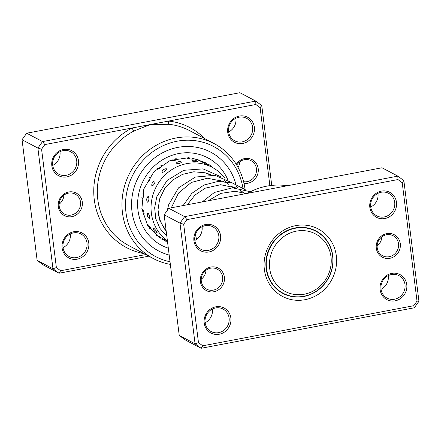 <?xml version="1.0" encoding="UTF-8"?>
<svg xmlns="http://www.w3.org/2000/svg" width="441" height="441" viewBox="0 0 441 441"><rect width="100%" height="100%" fill="white"/><g stroke="black" fill="none" stroke-linecap="round" stroke-linejoin="round"><path stroke-width="0.66" d="M331.108 257.886A32.518 30.435 117.8 0 0 297.405 230.963A32.518 30.435 117.8 0 0 269.583 267.466A32.518 30.435 117.8 0 0 303.287 294.39A32.518 30.435 117.8 0 0 331.108 257.886M332.723 257.092A35.059 32.821 117.8 0 0 315.932 231.26A35.059 32.821 117.8 0 0 281.402 234.331A35.059 32.821 117.8 0 0 266.386 267.422A35.059 32.821 117.8 0 0 283.177 293.259A35.059 32.821 117.8 0 0 317.707 290.189A35.059 32.821 117.8 0 0 332.723 257.092M315.932 231.26L312.322 229.353A35.059 32.821 117.8 0 0 312.145 229.259M316.015 231.305A35.346 33.086 117.8 0 0 314.185 230.086M281.226 292.477A35.346 33.086 117.8 0 0 283.265 293.309M279.396 291.258A35.059 32.821 117.8 0 0 279.572 291.358L283.177 293.259M205.98 270.234A11.312 10.59 -62.2 0 1 201.217 279.247M224.386 277.108A12.723 11.913 -62.2 0 1 213.94 291.727A12.723 11.913 -62.2 0 1 200.401 281.667A12.723 11.913 -62.2 0 1 210.853 267.048A12.723 11.913 -62.2 0 1 224.386 277.108M201.294 281.182A11.312 10.59 117.8 0 0 206.669 289.153A11.312 10.59 117.8 0 0 217.959 288.056A11.312 10.59 117.8 0 0 222.617 277.13A11.312 10.59 117.8 0 0 217.237 269.153A11.312 10.59 117.8 0 0 205.953 270.256A11.312 10.59 117.8 0 0 201.294 281.182M381.878 236.817A11.312 10.59 -62.2 0 1 377.121 245.83M400.29 243.691A12.723 11.913 -62.2 0 1 389.838 258.31A12.723 11.913 -62.2 0 1 376.305 248.244A12.723 11.913 -62.2 0 1 386.751 233.625A12.723 11.913 -62.2 0 1 400.29 243.691M377.198 247.759A11.312 10.59 117.8 0 0 382.573 255.736A11.312 10.59 117.8 0 0 393.857 254.639A11.312 10.59 117.8 0 0 398.515 243.708A11.312 10.59 117.8 0 0 393.14 235.737A11.312 10.59 117.8 0 0 381.856 236.834A11.312 10.59 117.8 0 0 377.198 247.759M377.97 193.334A12.723 11.913 -62.2 0 1 377.992 193.489A12.723 11.913 -62.2 0 1 370.738 207.027M388.262 275.614A12.723 11.913 -62.2 0 1 388.284 275.768A12.723 11.913 -62.2 0 1 381.03 289.307M202.072 226.751A12.723 11.913 -62.2 0 1 202.088 226.906A12.723 11.913 -62.2 0 1 194.834 240.444M212.358 309.036A12.723 11.913 -62.2 0 1 212.38 309.191A12.723 11.913 -62.2 0 1 205.126 322.729M220.577 235.715A14.14 13.236 -62.2 0 1 208.962 251.96A14.14 13.236 -62.2 0 1 193.924 240.78A14.14 13.236 -62.2 0 1 205.534 224.535A14.14 13.236 -62.2 0 1 220.577 235.715M194.817 240.295A12.723 11.913 117.8 0 0 200.864 249.264A12.723 11.913 117.8 0 0 213.56 248.029A12.723 11.913 117.8 0 0 218.802 235.737A12.723 11.913 117.8 0 0 212.749 226.762A12.723 11.913 117.8 0 0 200.054 228.003A12.723 11.913 117.8 0 0 194.817 240.295M396.476 202.298A14.14 13.236 -62.2 0 1 384.866 218.543A14.14 13.236 -62.2 0 1 369.828 207.358A14.14 13.236 -62.2 0 1 381.437 191.113A14.14 13.236 -62.2 0 1 396.476 202.298M370.716 206.873A12.723 11.913 117.8 0 0 376.768 215.847A12.723 11.913 117.8 0 0 389.464 214.607A12.723 11.913 117.8 0 0 394.706 202.314A12.723 11.913 117.8 0 0 388.653 193.345A12.723 11.913 117.8 0 0 375.958 194.58A12.723 11.913 117.8 0 0 370.716 206.873M406.767 284.577A14.14 13.236 -62.2 0 1 395.158 300.823A14.14 13.236 -62.2 0 1 380.114 289.638A14.14 13.236 -62.2 0 1 391.729 273.392A14.14 13.236 -62.2 0 1 406.767 284.577M381.007 289.153A12.723 11.913 117.8 0 0 387.06 298.127A12.723 11.913 117.8 0 0 399.755 296.887A12.723 11.913 117.8 0 0 404.998 284.599A12.723 11.913 117.8 0 0 398.945 275.625A12.723 11.913 117.8 0 0 386.25 276.86A12.723 11.913 117.8 0 0 381.007 289.153M230.864 317.994A14.14 13.236 -62.2 0 1 219.254 334.239A14.14 13.236 -62.2 0 1 204.216 323.06A14.14 13.236 -62.2 0 1 215.825 306.815A14.14 13.236 -62.2 0 1 230.864 317.994M205.109 322.575A12.723 11.913 117.8 0 0 211.156 331.544A12.723 11.913 117.8 0 0 223.852 330.309A12.723 11.913 117.8 0 0 229.094 318.016A12.723 11.913 117.8 0 0 223.041 309.047A12.723 11.913 117.8 0 0 210.346 310.282A12.723 11.913 117.8 0 0 205.109 322.575M287.312 185.76A65.031 60.875 117.8 0 0 247.44 193.334M336.323 255.841A38.169 35.732 -62.2 0 1 304.974 299.704A38.169 35.732 -62.2 0 1 264.363 269.512A38.169 35.732 -62.2 0 1 295.713 225.649A38.169 35.732 -62.2 0 1 336.323 255.841M266.149 268.541A35.346 33.086 117.8 0 0 282.957 293.463A35.346 33.086 117.8 0 0 318.226 290.029A35.346 33.086 117.8 0 0 332.779 255.885A35.346 33.086 117.8 0 0 315.977 230.963A35.346 33.086 117.8 0 0 280.708 234.397A35.346 33.086 117.8 0 0 266.149 268.541M403.857 180.606L418.95 301.286L414.303 307.785L201.09 348.291L195.076 343.82L179.983 223.14L184.625 216.641L397.843 176.135L403.857 180.606L402.214 182.712L397.958 179.553L186.951 219.64L183.671 224.237L198.478 342.64L202.733 345.805L413.741 305.712L417.021 301.12L402.214 182.712M397.958 179.553L397.843 176.135L382.005 167.767L168.793 208.279L164.146 214.778L179.239 335.452L185.259 339.928L201.09 348.291L202.733 345.805M179.239 335.452L195.076 343.82L198.478 342.64M164.146 214.778L179.983 223.14L183.671 224.237M168.793 208.279L184.625 216.641L186.951 219.64M417.021 301.12L418.95 301.286M414.303 307.785L413.741 305.712M236.26 164.328A12.723 11.913 -62.2 0 1 249.06 158.567A12.723 11.913 -62.2 0 1 258.194 168.627A12.723 11.913 -62.2 0 1 243.994 183.351M243.603 181.709A11.312 10.59 117.8 0 0 256.419 168.649A11.312 10.59 117.8 0 0 251.039 160.673A11.312 10.59 117.8 0 0 236.745 165.116M58.3 206.603A12.723 11.913 -62.2 0 1 68.752 191.984A12.723 11.913 -62.2 0 1 82.291 202.044A12.723 11.913 -62.2 0 1 71.839 216.669A12.723 11.913 -62.2 0 1 58.3 206.603M80.516 202.066A11.312 10.59 117.8 0 0 75.141 194.095A11.312 10.59 117.8 0 0 63.851 195.192A11.312 10.59 117.8 0 0 59.193 206.118A11.312 10.59 117.8 0 0 64.573 214.094A11.312 10.59 117.8 0 0 75.858 212.992A11.312 10.59 117.8 0 0 80.516 202.066M227.727 132.3A14.14 13.236 -62.2 0 1 239.336 116.055A14.14 13.236 -62.2 0 1 254.38 127.234A14.14 13.236 -62.2 0 1 242.77 143.479A14.14 13.236 -62.2 0 1 227.727 132.3M252.605 127.256A12.723 11.913 117.8 0 0 246.558 118.282A12.723 11.913 117.8 0 0 233.862 119.522A12.723 11.913 117.8 0 0 228.62 131.809A12.723 11.913 117.8 0 0 234.673 140.784A12.723 11.913 117.8 0 0 247.368 139.549A12.723 11.913 117.8 0 0 252.605 127.256M62.115 247.996A14.14 13.236 -62.2 0 1 73.724 231.751A14.14 13.236 -62.2 0 1 88.768 242.936A14.14 13.236 -62.2 0 1 77.158 259.181A14.14 13.236 -62.2 0 1 62.115 247.996M86.993 242.952A12.723 11.913 117.8 0 0 80.946 233.984A12.723 11.913 117.8 0 0 68.25 235.218A12.723 11.913 117.8 0 0 63.008 247.511A12.723 11.913 117.8 0 0 69.061 256.486A12.723 11.913 117.8 0 0 81.756 255.245A12.723 11.913 117.8 0 0 86.993 242.952M51.823 165.717A14.14 13.236 -62.2 0 1 63.438 149.471A14.14 13.236 -62.2 0 1 78.476 160.651A14.14 13.236 -62.2 0 1 66.867 176.896A14.14 13.236 -62.2 0 1 51.823 165.717M76.706 160.673A12.723 11.913 117.8 0 0 70.654 151.704A12.723 11.913 117.8 0 0 57.958 152.939A12.723 11.913 117.8 0 0 52.716 165.232A12.723 11.913 117.8 0 0 58.769 174.206A12.723 11.913 117.8 0 0 71.464 172.966A12.723 11.913 117.8 0 0 76.706 160.673M70.262 233.973A12.723 11.913 -62.2 0 1 70.284 234.127A12.723 11.913 -62.2 0 1 63.03 247.666M235.874 118.271A12.723 11.913 -62.2 0 1 235.891 118.425A12.723 11.913 -62.2 0 1 228.642 131.964M59.97 151.693A12.723 11.913 -62.2 0 1 59.993 151.847A12.723 11.913 -62.2 0 1 52.738 165.386M242.919 187.982A62.203 58.229 117.8 0 0 175.904 141.456A62.203 58.229 117.8 0 0 126.005 212.694A62.203 58.229 117.8 0 0 170.022 261.75M170.353 264.38A65.031 60.875 -62.2 0 1 153.38 258.591A65.031 60.875 -62.2 0 1 122.46 212.738A65.031 60.875 -62.2 0 1 149.24 149.912A65.031 60.875 -62.2 0 1 214.133 143.59A65.031 60.875 -62.2 0 1 245.058 189.443A65.031 60.875 -62.2 0 1 245.069 189.536M235.847 184.222A55.842 52.27 117.8 0 0 210.721 152.178A55.842 52.27 117.8 0 0 155 157.608A55.842 52.27 117.8 0 0 131.997 211.559A55.842 52.27 117.8 0 0 158.556 250.935A55.842 52.27 117.8 0 0 169.184 255.047A55.842 52.27 117.8 0 1 158.556 250.935A55.842 52.27 117.8 0 1 131.997 211.559A55.842 52.27 117.8 0 1 155 157.608A55.842 52.27 117.8 0 1 210.721 152.178A55.842 52.27 117.8 0 1 235.847 184.222M148.793 256.171L58.995 273.233L43.157 264.865L37.143 260.394L22.05 139.714L26.697 133.215L239.91 92.709L255.741 101.072L261.761 105.548L271.744 185.407M269.87 185.639L260.118 107.654L255.863 104.489L168.627 121.06A2.828 0.932 -83.6 0 0 169.074 124.301L150.359 124.533L44.855 144.576L41.57 149.174L56.376 267.577L60.632 270.741L145.762 254.567M60.632 270.741L58.995 273.233L52.975 268.756L37.882 148.077L42.529 141.583L26.697 133.215M44.855 144.576L42.529 141.583L255.741 101.072L255.863 104.489M41.57 149.174L37.882 148.077L22.05 139.714M56.376 267.577L52.975 268.756L37.143 260.394M204.668 138.59A67.859 63.521 -62.2 0 0 168.627 121.06L150.359 124.533L134.058 130.955A65.031 60.875 117.8 0 0 97.83 199.729A65.031 60.875 117.8 0 0 128.75 245.582L153.38 258.591M260.118 107.654L261.761 105.548M143.915 253.592A67.859 63.521 -62.2 0 1 94.28 199.767A67.859 63.521 -62.2 0 1 132.085 128.006A2.828 0.595 -117.3 0 0 134.058 130.955M239.783 161.753A11.312 10.59 -62.2 0 1 238.052 167.415M63.879 195.17A11.312 10.59 -62.2 0 1 59.122 204.183M167.404 240.803A43.119 40.363 -62.2 0 1 160.717 179.812A43.119 40.363 -62.2 0 1 212.16 167.326A4.526 4.526 0 0 0 207.182 164.719L212.16 167.326A43.119 40.363 -62.2 0 1 224.96 178.329M202.794 162.382L207.215 164.714M191.978 161.042C194.983 161.731 196.829 161.93 197.513 161.626L197.634 161.709A4.526 4.526 0 0 0 191.901 160.833L191.978 161.042M188.765 157.613A4.526 4.526 0 0 0 187.53 158.104L187.607 158.302C190.606 159.036 192.441 159.273 193.119 159.014M176.086 163.754C179.018 163.694 180.832 163.137 181.527 162.079L181.505 162.067A4.526 4.526 0 0 0 176.047 163.324L176.086 163.754M172.15 159.725A4.526 4.526 0 0 0 171.643 160.237L171.681 160.651C174.625 160.629 176.45 160.116 177.15 159.102L177.139 159.096A4.526 4.526 0 0 0 175.75 158.661M162.073 172.519C164.658 171.814 166.169 170.584 166.593 168.848L166.285 168.782A4.526 4.526 0 0 0 161.946 171.929L162.073 172.519M157.481 168.264A4.526 4.526 0 0 0 157.382 168.523L157.498 169.107C160.111 168.429 161.643 167.238 162.095 165.535L161.803 165.469A4.526 4.526 0 0 0 160.943 165.524M152.068 186.014C154.091 184.856 155.061 183.153 154.984 180.898L154.422 180.948A4.526 4.526 0 0 0 151.809 185.479L152.068 186.014M146.958 181.571A4.526 4.526 0 0 0 146.969 181.841L147.222 182.387C149.284 181.245 150.287 179.564 150.243 177.332L149.692 177.37A4.526 4.526 0 0 0 149.367 177.53M147.597 202.176C148.92 200.837 149.212 198.908 148.463 196.394L147.884 196.609A4.526 4.526 0 0 0 147.344 201.906L147.597 202.176M141.875 197.54A4.526 4.526 0 0 0 142.162 198.174L142.415 198.461C143.783 197.127 144.113 195.203 143.408 192.695L142.818 192.904A4.526 4.526 0 0 0 142.669 193.07M149.345 218.549C149.94 217.325 149.499 215.467 148.027 212.986L147.619 213.207A4.526 4.526 0 0 0 149.279 218.51L149.345 218.549M143.628 214.745L143.816 214.888C144.45 213.653 144.053 211.785 142.619 209.288L142.2 209.519A4.526 4.526 0 0 0 142.024 210.048M157.035 232.639L157.156 232.688A4.526 4.526 0 0 1 153.501 228.223L153.738 228.14C155.894 230.307 156.99 231.806 157.035 232.639M147.878 225.853A4.526 4.526 0 0 1 147.757 224.684L148 224.59C150.116 226.784 151.186 228.311 151.197 229.171L151.313 229.215A4.526 4.526 0 0 1 149.725 228.532M167.453 241.188L164.57 239.491A4.526 4.526 0 0 0 167.591 242.296M163.451 239.127L158.573 236.205M157.189 236.051A4.526 4.526 0 0 0 157.553 236.012L155.745 234.893M166.064 230.103A36.052 33.748 -62.2 0 1 158.176 212.898M214.133 143.59L189.503 130.58A65.031 60.875 117.8 0 0 169.074 124.301M168.324 248.189A49.48 46.316 -62.2 0 1 137.994 210.418A49.48 46.316 -62.2 0 1 172.177 155.271A49.48 46.316 -62.2 0 1 227.793 179.757M162.084 239.204L162.409 239.38A43.824 41.024 117.8 0 0 165.265 240.742M207.821 164.647A43.824 41.024 117.8 0 0 207.132 164.162M204.271 162.376A43.824 41.024 117.8 0 0 203.345 161.875L191.874 158.005M206.592 173.181L209.718 174.829M218.907 179.685L222.032 181.339M231.216 186.19L234.347 187.844M243.537 192.695L245.461 193.715M159.416 237.616L147.586 225.379L141.848 208.786L143.805 188.985L154.025 171.621L170.309 160.403L189.156 157.646M207.496 173.66A4.526 4.526 0 0 0 208.174 173.688M207.452 164.68A4.526 4.526 0 0 0 202.706 162.338M202.866 162.316A4.526 4.526 0 0 0 202.05 161.219M198.274 159.962A4.526 4.526 0 0 0 198.037 159.57M193.246 159.102A4.526 4.526 0 0 0 191.901 158.021M160.739 238.746A4.526 4.526 0 0 0 163.6 239.209M196.587 159.102L202.711 162.338M157.547 236.012L158.749 236.646M163.512 239.165L164.686 239.783M142.812 213.935A4.526 4.526 0 0 0 143.738 214.844M199.018 159.923A4.526 4.526 0 0 0 198.23 159.973M246.155 193.582L235.07 191.267L220.754 193.395L208.119 200.809M195.396 234.524L196.587 239.391M243.713 192.789L240.389 190.374M235.852 187.91L220.599 184.718L205.219 188.191L194.977 195.054L187.359 204.751M223.526 181.405L207.369 178.23L191.355 182.442L178.522 193.02L171.312 207.799M211.211 174.901L205.175 172.795L193.803 171.792L182.497 174.366L172.459 180.215L164.62 188.682L159.659 198.891L158.01 209.833L159.813 220.368L164.747 229.281L166.163 230.902M240.538 194.646L235.61 195.584M250.433 191.736L232.457 187.838L214.436 192.436L202.165 201.939M245.246 189.674L232.451 183.021L218.075 181.427L203.913 185.06L191.818 193.367L183.136 205.556M240.588 191.14L239.628 189.867M238.184 188.131L236.453 186.289M232.925 183.164L214.949 175.32L195.308 177.067L178.517 187.866L168.583 204.889L167.376 210.263M228.273 184.636L227.313 183.362M225.869 181.626L224.138 179.785M220.616 176.659L203.047 168.881L183.798 170.298L167.106 180.441L156.781 196.785L154.659 207.816L155.761 218.686L159.945 228.405L166.814 236.106"/></g></svg>

